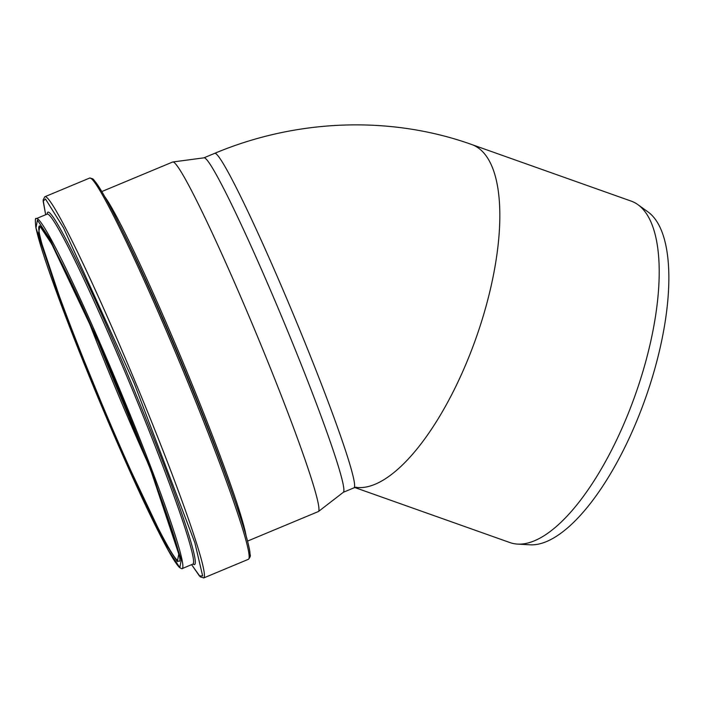 <?xml version="1.0" encoding="UTF-8"?>
<svg xmlns="http://www.w3.org/2000/svg" width="703" height="703" viewBox="0 0 703 703"><rect width="100%" height="100%" fill="white"/><g stroke="black" fill="none" stroke-linecap="round" stroke-linejoin="round"><path stroke-width="1.05" d="M354.813 487.53L510.018 542.602A181.172 68.657 -70.5 0 0 513.744 543.621A181.172 68.657 -70.5 0 0 517.487 544.087A181.172 68.657 -70.5 0 0 628.456 412.96A181.172 68.657 -70.5 0 0 648.658 217.341A181.172 68.657 -70.5 0 0 637.929 204.661A181.172 68.657 -70.5 0 0 631.197 201.12L471.854 144.572C389.857 115.213 296.112 119.088 214.564 153.386L203.896 157.841M637.929 204.661L647.99 211.911A177.683 67.33 109.5 0 1 658.509 224.345A177.683 67.33 109.5 0 1 638.693 416.202A177.683 67.33 109.5 0 1 529.86 544.799L517.487 544.087M101.786 191.567L172.569 162.05A189.344 11.239 67.4 0 1 172.745 161.998L203.984 157.823A181.172 10.756 67.4 0 1 283.476 320.946A181.172 10.756 67.4 0 1 343.442 492.214L318.494 511.476A189.344 11.239 67.4 0 1 318.336 511.564L247.553 541.082M172.745 161.998A189.344 11.239 67.4 0 1 255.822 332.484A189.344 11.239 67.4 0 1 318.494 511.476M356.219 487.179L354.04 487.82A181.172 10.756 -112.6 0 0 294.223 316.464A181.172 10.756 -112.6 0 0 214.564 153.386M355.639 487.284A181.172 68.657 -70.5 0 0 478.154 331.948A181.172 68.657 -70.5 0 0 471.871 144.581M36.328 218.633A189.564 11.248 67.4 0 1 119.677 389.26A189.564 11.248 67.4 0 1 182.253 568.551C182.279 569.043 181.356 568.683 179.485 567.462C176.928 565.01 172.956 558.911 167.586 549.148C152.463 521.327 132.63 478.769 108.095 421.475C91.065 381.465 75.862 343.732 62.497 308.292C47.611 268.572 38.718 241.56 35.835 227.262C35.088 220.32 35.247 217.447 36.328 218.633L47.031 214.169A189.564 11.248 67.4 0 1 130.38 384.796A189.564 11.248 67.4 0 1 192.956 564.087L182.253 568.551M167.551 549.078L119.325 447.468L64.834 314.461L35.985 227.965L37.417 220.083L49.693 238.66L97.919 340.278L152.41 473.286L181.26 559.773L179.827 567.655L167.551 549.078M47.145 214.134A190.838 11.327 67.4 0 1 131.769 384.216A190.838 11.327 67.4 0 1 193.061 564.026M203.747 577.928A206.489 12.259 67.4 0 0 135.574 382.625A206.489 12.259 67.4 0 0 44.781 196.77L43.12 199.986L45.669 214.731L43.155 201.243L45.431 198.94L63.498 227.79L134.185 383.205L194.872 542.804L202.649 575.942L199.424 575.933L191.603 564.65L200.285 576.847L203.747 577.928L248.493 559.263C251.841 555.089 249.547 555.124 249.873 551.846C248.572 543.182 243.915 527.18 235.9 503.849A205.171 12.179 67.4 0 1 249.257 557.514M44.781 196.77L89.527 178.105A206.489 12.259 67.4 0 1 180.32 363.969A206.489 12.259 67.4 0 1 248.493 559.263M91.32 178.79A205.171 12.179 67.4 0 1 120.046 226.041A205.171 12.179 67.4 0 1 235.9 503.849L232.438 493.77A190.671 11.318 67.4 0 0 124.774 235.602L120.046 226.041C109.106 203.932 101.021 189.362 95.775 182.341C93.218 180.276 94.861 178.667 89.527 178.105M104.615 196.462A189.344 11.239 67.4 0 1 183.211 362.766A189.344 11.239 67.4 0 1 246.059 535.624M138.219 437.899A182.877 10.853 67.4 0 1 98.174 341.86M148.737 464.868A181.611 10.782 67.4 0 1 86.407 315.41M165.961 542.857A181.611 10.782 67.4 0 1 82.462 356.412A181.611 10.782 67.4 0 1 39.377 225.979L39.368 225.979C41.943 224.02 65.01 266.411 91.829 327.51C137.929 429.454 186.418 562.69 179.177 561.214A181.611 10.782 67.4 0 1 165.961 542.857M165.521 543.727L118.956 445.614L66.346 317.194L38.489 233.686L39.878 226.076L51.723 244.011L98.288 342.124L150.899 470.544L178.755 554.052L177.367 561.662L165.521 543.727M354.04 487.82L343.372 492.267"/></g></svg>
